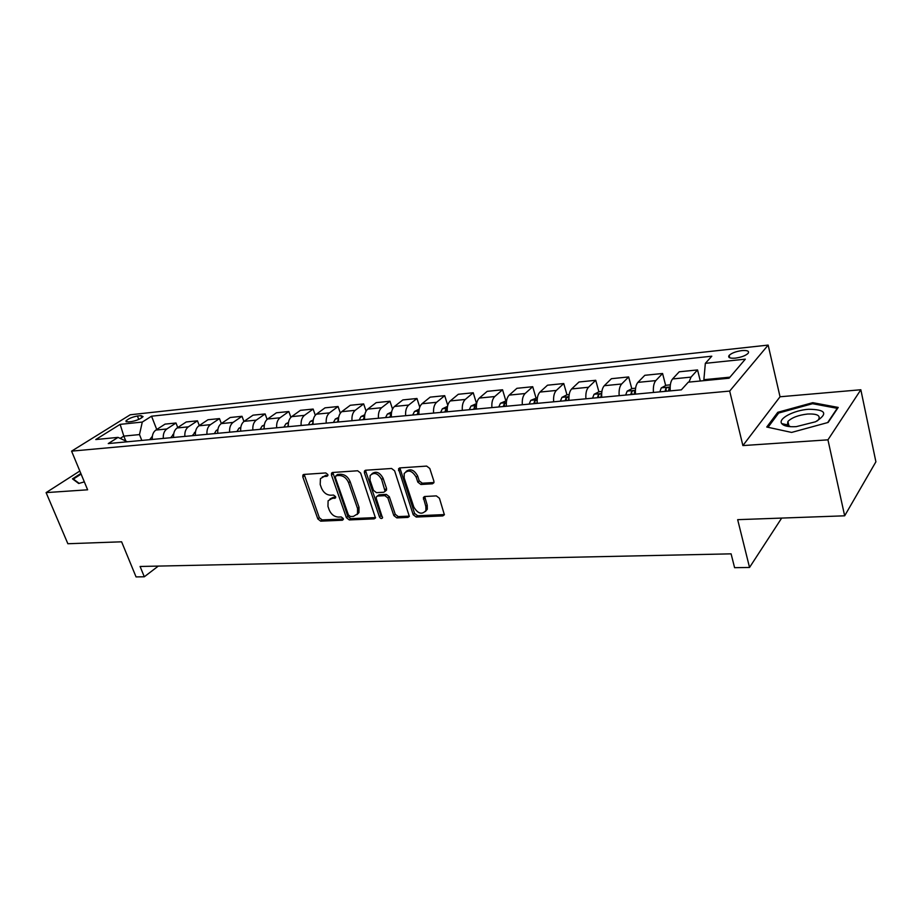 <?xml version="1.0" encoding="UTF-8"?>
<svg xmlns="http://www.w3.org/2000/svg" width="922" height="922" viewBox="0 0 922 922"><rect width="100%" height="100%" fill="white"/><g stroke="black" fill="none" stroke-linecap="round" stroke-linejoin="round"><path stroke-width="1.38" d="M327.817 474.519L325.777 472.94L303.995 474.427L302.9 475.049L302.808 476.916L317.848 518.936L320.683 521.161L342.396 520.227L343.272 518.521L341.244 516.954L338.409 517.081C334.26 516.804 331.194 514.418 329.189 509.912L327.955 506.397L328.105 500.796L331.874 498.537L335.55 497.868L335.585 496.647L333.557 495.068L330.71 495.229C326.561 494.999 323.472 492.613 321.455 488.049L320.199 484.511L320.43 478.645L324.106 476.478L326.953 476.294L327.817 474.519M741.864 350.591C735.94 351.443 731.699 353.034 729.152 355.373C727.712 357.586 729.763 358.508 735.307 358.139C741.242 357.31 745.506 355.719 748.088 353.368C749.517 351.121 747.442 350.199 741.864 350.591M432.418 483.796L433.928 482.702L433.893 481.157L429.779 468.457L426.656 466.094L399.918 467.903L398.523 468.849L413.194 514.718L416.225 517.046L442.848 515.905L444.381 514.764L439.437 498.249L436.348 495.886L424.846 496.497L423.371 497.546L425.837 506.524L425.918 510.523C421.999 514.96 417.977 513.819 413.828 507.1L404.17 477.965L404.193 473.528C408.216 469.344 412.226 470.566 416.202 477.216L417.816 482.125L420.905 484.476L432.418 483.796L433.824 482.529L422.311 483.22L420.905 484.476M79.822 471.015L46.1 492.613L67.871 543.738L121.612 541.802L136.053 576.907L144.305 576.78L140.086 566.477L731.1 553.845L734.592 567.687L749.54 567.456L781.672 518.083M827.944 439.84L860.837 389.752L780.035 396.771L742.89 445.58L827.944 439.84L844.667 515.813L737.669 519.662L749.54 567.456M742.89 445.58L729.682 391.078L71.582 451.146L130.221 414.773L768.153 345.093L729.682 391.078M46.1 492.613L87.625 489.801L71.582 451.146M360.64 473.067L357.655 470.773L332.692 472.479L331.517 473.182L331.447 475.014L346.395 517.668L349.288 519.927L374.159 518.856L375.473 518.003L360.64 473.067M365.734 470.232L391.562 468.48L394.616 470.808L409.345 516.424L407.916 517.403L396.829 517.887L393.832 515.571L387.885 497.961L384.889 495.656L377.617 496.048L376.291 496.912L376.28 498.572L382.492 517.922C381.489 518.936 380.486 518.602 379.472 516.942L364.409 472.813L364.455 471.05L365.734 470.232L365.873 471.603L364.409 472.813M860.837 389.752L875.9 461.807L844.667 515.813M127.939 421.942L131.523 421.561C136.767 420.57 140.605 418.911 143.06 416.594L140.997 415.626L137.413 416.018C132.192 417.021 128.354 418.68 125.911 420.985L127.939 421.942M127.409 441.788L118.051 437.385L108.266 443.574L681.346 389.845L688.296 382.169L729.072 378.216L745.322 359.165L705.342 363.337L711.796 356.203L151.542 416.202L142.288 422.057L139.487 434.585L141.804 440.428M118.051 437.385L95.773 439.54L120.137 424.362L142.288 422.057M780.035 396.771L768.153 345.093M144.305 576.78L158.307 566.085M125.784 441.016L123.825 436.106L120.217 438.399M139.487 434.585L123.825 436.106L120.137 424.362M729.97 377.167L703.878 379.703L704.108 380.636M156.74 429.491L151.542 416.202M177.75 427.543L175.998 423.002L165.038 424.12L155.853 430.067C153.179 432.049 151.992 435.172 152.303 439.448M199.267 425.561L197.469 420.824L186.244 421.965L177.116 427.958C174.454 429.963 173.29 433.121 173.601 437.454M221.326 423.532L219.471 418.588L207.969 419.752L198.898 425.803C196.259 427.82 195.095 431.023 195.418 435.403M243.927 421.469L242.013 416.295L230.223 417.493L221.234 423.601C218.606 425.641 217.454 428.868 217.776 433.305M267.103 419.395L265.121 413.932L253.031 415.165L244.111 421.331C241.518 423.394 240.377 426.667 240.711 431.162M290.879 417.309L288.828 411.523L276.427 412.791L267.587 419.014C265.017 421.089 263.888 424.408 264.222 428.961M315.278 415.223L313.134 409.057L300.411 410.348L291.663 416.629C289.116 418.726 288.01 422.08 288.344 426.69M340.345 413.137L338.074 406.51L325.017 407.847L316.373 414.185C313.849 416.306 312.754 419.706 313.1 424.374M366.08 411.085L363.671 403.905L350.279 405.277L341.728 411.673C339.238 413.817 338.167 417.263 338.512 421.988M392.542 409.08L389.96 401.231L376.199 402.637L367.774 409.103C365.308 411.27 364.259 414.75 364.605 419.545M419.752 407.144L416.963 398.488L402.833 399.929L394.512 406.452C392.092 408.642 391.066 412.169 391.412 417.032M447.746 405.334L444.704 395.665L430.182 397.14L421.999 403.732C419.625 405.945 418.611 409.518 418.968 414.451M476.536 403.536L473.228 392.76L458.292 394.282L450.259 400.943C447.919 403.179 446.928 406.798 447.297 411.788M505.821 400.713L502.548 389.776L487.196 391.343L479.313 398.062C477.02 400.332 476.052 403.986 476.432 409.057M535.959 397.808L532.72 386.71L516.919 388.312L509.209 395.112C506.962 397.394 506.028 401.105 506.397 406.245M566.961 394.812L563.757 383.54L547.507 385.2L539.969 392.069C537.78 394.374 536.869 398.143 537.249 403.352M598.897 391.804L595.727 380.29L578.993 381.996L571.652 388.934C569.508 391.274 568.632 395.089 569.024 400.378M631.789 388.715L628.654 376.937L611.413 378.7L604.279 385.707C602.204 388.07 601.363 391.931 601.755 397.313M665.684 385.546L662.572 373.491L644.812 375.3L637.897 382.376C635.892 384.762 635.085 388.692 635.489 394.143M700.305 381.005L697.551 369.929L679.226 371.797L672.564 378.954C670.628 381.362 669.868 385.338 670.271 390.882M175.998 423.002L166.847 428.972C164.185 430.966 162.998 434.112 163.309 438.423M197.469 420.824L188.376 426.84C185.725 428.857 184.561 432.038 184.873 436.394M219.471 418.588L210.447 424.662C207.819 426.69 206.655 429.917 206.977 434.32M242.013 416.295L233.059 422.426C230.454 424.477 229.301 427.739 229.624 432.199M265.121 413.932L256.247 420.132C253.665 422.207 252.536 425.503 252.859 430.021M288.828 411.523L280.034 417.781C277.464 419.867 276.358 423.21 276.681 427.785M313.134 409.057L304.433 415.361C301.897 417.482 300.791 420.858 301.137 425.491M338.074 406.51L329.477 412.883C326.964 415.027 325.881 418.438 326.227 423.14M363.671 403.905L355.177 410.348C352.711 412.503 351.651 415.96 351.997 420.732M389.96 401.231L381.593 407.731C379.149 409.91 378.101 413.413 378.458 418.242M416.963 398.488L408.711 405.046C406.314 407.247 405.288 410.797 405.645 415.695M444.704 395.665L436.602 402.292C434.239 404.516 433.236 408.112 433.594 413.079M473.228 392.76L465.264 399.457C462.948 401.704 461.968 405.346 462.337 410.382M502.548 389.776L494.757 396.541C492.486 398.811 491.53 402.499 491.91 407.605M532.72 386.71L525.091 393.533C522.878 395.838 521.956 399.572 522.336 404.758M563.757 383.54L556.323 390.444C554.168 392.772 553.269 396.564 553.661 401.819M595.727 380.29L588.49 387.263C586.392 389.614 585.528 393.464 585.919 398.8M628.654 376.937L621.635 383.99C619.596 386.364 618.766 390.26 619.169 395.676M662.572 373.491L655.796 380.613C653.825 383.01 653.041 386.963 653.444 392.461M697.551 369.929L691.016 377.121L688.999 382.1M703.878 379.703L705.342 363.337M80.848 473.482L72.481 478.864L78.693 483.485L84.328 481.883M838.225 407.432L812.755 402.672L777.776 412.295L766.758 427.024L791.606 432.43L828.14 422.449L838.225 407.432M778.122 413.759L777.776 412.295M812.997 403.79L812.755 402.672M327.932 475.13L322.274 476.951M329.938 499.033L333.349 497.315L335.7 497.189M304.191 474.404L319.323 517.703L322.158 519.916L343.376 518.994M332.83 472.467L347.848 516.424L350.74 518.671L375.588 517.588L374.159 518.856M336.173 475.683L335.297 477.458L348.401 514.96L350.429 516.539L353.46 516.401L357.505 513.854L357.563 508.529L348.62 482.736C346.591 478.103 343.457 475.683 339.215 475.475L336.173 475.683L337.659 474.473L335.896 475.729M357.068 514.58L358.958 512.597L359.015 507.284L357.563 508.529M337.659 474.473L340.691 474.277C344.932 474.473 348.067 476.881 350.095 481.526L359.015 507.284M407.916 517.403L409.322 516.124L398.246 516.597L396.829 517.887M377.202 496.117L379.057 494.803L386.318 494.399L389.315 496.704L395.25 514.303L398.246 516.597M365.873 471.603L380.901 515.663L382.584 517.23M381.65 479.509C377.916 473.147 374.067 471.845 370.125 475.568L370.022 480.235L373.479 490.366L376.464 492.659L383.736 492.256L385.085 491.357L381.65 479.509L383.103 478.264C379.772 472.295 376.049 470.796 371.935 473.758M385.569 490.942L386.525 490.112L386.537 488.453L385.096 489.697M383.103 478.264L386.537 488.453M406.095 471.442C410.382 468.33 414.22 469.84 417.631 475.959L419.233 480.869L422.311 483.22M425.445 511.48L427.312 509.232L427.232 505.233L425.837 506.524M424.708 496.509L427.232 505.233M399.86 467.915L414.6 513.427L417.631 515.755L444.427 514.58M152.349 436.244L149.664 439.702M173.659 434.112L170.697 437.72M195.487 431.911L192.249 435.703M217.857 429.664L216.336 430.367L214.319 433.64M240.803 427.347L238.948 428.211L236.954 431.508M240.642 430.482L240.446 431.185M79.154 483.358L73.391 479.06L81.101 474.092M73.679 479.751L73.391 479.06M82.265 476.905L83.084 478.875M796.285 426.632L815.59 421.757C828.371 413.655 826.043 409.495 808.617 409.264C793.784 410.244 777.707 418.738 781.741 423.601C783.781 426.068 788.633 427.082 796.285 426.632M817.261 420.928L818.436 419.775C820.834 415.592 817.261 413.678 807.741 414.013C798.475 415.073 791.871 417.551 787.918 421.458L787.4 424.892L790.534 426.69M768.014 427.301L778.664 413.033L812.559 403.698L837.234 408.331L827.656 422.576M264.326 424.961L262.125 425.999L260.154 429.341M264.141 427.762L263.738 429.007M288.459 422.518L285.901 423.728L283.953 427.105M288.252 425.007L287.629 426.759M313.238 419.994L310.288 421.4L308.363 424.812M313.007 422.23L312.132 424.466M338.662 417.412L335.32 419.003L333.418 422.472M338.432 419.475L337.291 422.103M364.778 414.739L361.021 416.56L359.142 420.052M364.536 416.779L363.118 419.683M391.608 411.996L387.401 414.036L385.557 417.574M391.354 414.07L389.637 417.193M419.187 409.161L414.508 411.454L412.699 415.038M418.899 411.327L416.894 414.646M447.516 406.337L442.364 408.792L440.589 412.422M447.228 408.55L445.764 409.518L444.9 412.019M476.628 403.525L471.004 406.06L469.263 409.725M476.363 405.726L474.542 406.786L473.701 409.31M506.593 400.632L500.462 403.248L498.756 406.971M506.328 402.856L504.138 403.986L503.32 406.533M506.201 406.268L506.339 405.588M537.422 397.67L530.761 400.355L529.113 404.124M537.169 399.952L534.599 401.093L533.803 403.686M536.777 403.398L537.146 401.819M569.174 394.604L566.926 394.823L561.947 397.37L560.346 401.197M568.92 397.059L565.947 398.108L565.174 400.736M568.24 400.448L568.909 398.039M601.882 391.447L599.058 391.723L594.068 394.305L592.512 398.177M600.648 397.417L601.444 394.616C601.017 393.521 599.945 393.659 598.24 395.042L597.491 397.705M635.592 388.197L632.146 388.531L627.156 391.147L625.658 395.065M634.036 394.282L634.785 391.481C634.348 390.329 633.253 390.467 631.501 391.885L630.786 394.593M670.352 384.843L666.26 385.246L661.258 387.897L659.818 391.862M668.45 391.055L669.165 388.254C668.704 387.056 667.574 387.182 665.788 388.635L665.108 391.366M166.847 428.972L155.853 430.067M188.376 426.84L177.116 427.958M210.447 424.662L198.898 425.803M233.059 422.426L221.234 423.601M256.247 420.132L244.111 421.331M280.034 417.781L267.587 419.014M304.433 415.361L291.663 416.629M329.477 412.883L316.373 414.185M355.177 410.348L341.728 411.673M381.593 407.731L367.774 409.103M408.711 405.046L394.512 406.452M436.602 402.292L421.999 403.732M465.264 399.457L450.259 400.943M494.757 396.541L479.313 398.062M525.091 393.533L509.209 395.112M556.323 390.444L539.969 392.069M588.49 387.263L571.652 388.934M621.635 383.99L604.279 385.707M655.796 380.613L637.897 382.376M691.016 377.121L672.564 378.954M138.749 419.406L137.413 416.018M141.815 417.735L140.997 415.626M325.604 475.279L324.106 476.478M335.666 497.603L334.721 498.387M333.349 497.315L331.874 498.537M343.353 519.397L342.396 520.227M322.158 519.916L320.683 521.161M319.323 517.703L317.848 518.936M304.318 475.74L302.808 476.916M327.875 475.545L326.953 476.294M350.74 518.671L349.288 519.927M347.848 516.424L346.395 517.668M332.946 473.816L331.447 475.014M350.095 481.526L348.62 482.736M340.691 474.277L339.215 475.475M395.25 514.303L393.832 515.571M389.315 496.704L387.885 497.961M386.318 494.399L384.889 495.656M379.057 494.803L377.617 496.048M380.901 515.663L379.472 516.942M419.233 480.869L417.816 482.125M417.631 475.959L416.202 477.216M424.788 497.799L423.394 499.079M444.22 514.603L442.848 515.905M417.631 515.755L416.225 517.046M414.6 513.427L413.194 514.718M399.952 469.31L398.511 470.543M173.613 434.4L172.863 434.469M195.429 432.314L194.392 432.418M217.788 430.182L216.451 430.309M240.711 427.992L239.063 428.154M264.222 425.745L262.251 425.941M288.332 423.452L286.027 423.671M313.077 421.077L310.414 421.342M338.489 418.657L335.447 418.945M364.582 416.168L361.136 416.49M364.547 418.807L364.029 417.286M391.389 413.609L387.528 413.978M391.285 417.044L390.536 414.762M418.934 410.982L414.635 411.385M418.519 414.485L417.77 412.18M447.251 408.273L442.491 408.723M446.502 411.869L445.764 409.518M476.374 405.496L471.13 405.991M475.268 409.172L474.542 406.786M506.339 402.626L500.577 403.179M504.864 406.395L504.138 403.986M537.18 399.687L530.888 400.286M535.313 403.536L534.599 401.093M568.943 396.656L562.074 397.313M566.661 400.597L565.947 398.108M601.663 393.533L594.194 394.247M598.931 397.578L598.24 395.042M635.385 390.306L627.283 391.078M632.192 394.455L631.501 391.885M670.167 386.986L661.385 387.828M666.468 391.239L665.788 388.635M729.728 357.805L729.152 355.373M126.279 421.896L125.911 420.985M303.592 474.496L302.9 475.049M332.3 472.548L331.517 473.182M358.958 512.597L357.505 513.854M386.525 490.112L385.085 491.357M365.354 470.301L364.455 471.05M427.312 509.232L425.918 510.523M424.454 496.555L423.371 497.546M399.56 467.973L398.523 468.849M788.978 426.125L787.918 421.458M787.4 424.892L781.741 423.601"/></g></svg>
